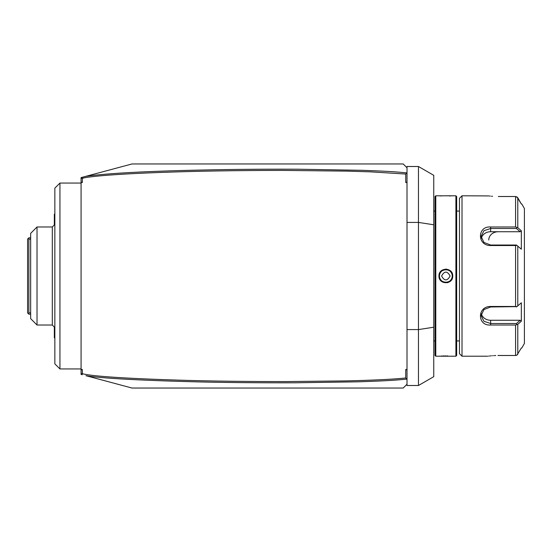 <?xml version="1.0" encoding="UTF-8"?>
<svg xmlns="http://www.w3.org/2000/svg" width="552" height="552" viewBox="0 0 552 552"><rect width="100%" height="100%" fill="white"/><g stroke="black" fill="none" stroke-linecap="round" stroke-linejoin="round"><path stroke-width="0.83" d="M101.444 172.148L132.004 163.958L310.252 163.958M338.259 388.042L132.004 388.042L85.946 375.698C100.74 378.223 137.179 380.266 195.27 381.818C223.774 382.55 257.025 382.874 295.03 382.791L357.661 381.825C386.117 380.88 395.025 380.287 406.7 379.107L405.741 377.968L405.741 369.502L407.01 369.502L407.01 182.498L405.741 182.498L405.741 174.039L370.337 171.838L346.939 171.12L282.928 170.409C240.679 170.451 203.564 171.003 171.589 172.072C139.891 173.086 115.437 174.411 98.228 176.033C82.924 177.668 85.498 177.723 82.345 178.275L82.345 182.498L81.075 182.498L81.075 177.606L82.303 177.275L81.903 177.799L82.345 178.275M87.085 175.991L85.243 176.488M81.075 369.971L81.075 369.502L82.345 369.502L81.075 369.971L81.075 373.124L82.303 374.725L81.075 374.394L81.075 373.124M81.075 369.502L81.075 182.498M82.345 369.502L82.345 373.725L81.903 374.201L82.303 374.725M82.345 373.725C93.226 376.409 127.36 378.61 184.747 380.321C212.968 381.142 246.364 381.563 284.949 381.591L345.124 380.921C370.233 380.362 394.031 379.279 405.741 377.961M405.741 182.498L407.01 182.029L407.01 172.845L405.741 174.039M407.01 182.029L407.01 182.498M407.01 369.502L407.01 384.22L403.195 388.042L132.004 388.042M406.707 172.893C396.219 171.796 386.338 171.175 361.795 170.306L298.446 169.222C265.829 169.091 235.318 169.326 206.917 169.926C147.984 171.127 107.661 173.252 85.946 176.302L132.004 163.958L403.195 163.958L407.01 167.78L407.01 172.845M405.741 369.502L407.01 369.971M407.01 329.578L418.471 329.578L418.471 385.496L407.01 385.496L407.01 384.22L403.195 388.042M407.01 222.422L418.471 222.422L433.748 224.774L433.748 175.329L418.471 166.504L418.471 329.578L433.748 327.226L433.748 376.671L418.471 385.496M407.01 167.78L407.01 166.504L418.471 166.504M433.748 224.774L433.748 327.226M435.783 356.212L435.783 195.787L435.024 196.553L435.024 355.447L435.783 356.212L455.904 356.212L455.904 195.787L439.199 195.808M447.465 282.721L447.872 282.61M452.723 276C453.116 284.929 438.571 284.935 438.971 276C438.571 267.071 453.116 267.065 452.723 276L452.205 275.738M447.762 355.936L446.878 355.916M445.843 355.909L444.808 355.916M443.911 355.936L442.939 355.964M442.09 355.999L441.221 356.047M439.813 356.143L439.199 356.192M439.489 275.6A6.369 6.369 0 0 0 439.475 276L439.489 276.4A6.369 6.369 0 0 1 439.475 276C439.082 267.789 452.606 267.789 452.212 276C452.606 284.211 439.082 284.211 439.475 276L439.482 275.807M439.558 277L439.592 277.187A6.369 6.369 0 0 1 439.53 276.793M441.483 280.637A6.369 6.369 0 0 1 440.689 279.74L440.8 279.885M442.435 281.375L442.78 281.582A6.369 6.369 0 0 1 442.435 281.375M443.132 281.762L443.504 281.92A6.369 6.369 0 0 1 443.139 281.762M443.877 282.058L444.263 282.169A6.369 6.369 0 0 1 443.877 282.058M445.05 282.313A6.369 6.369 0 0 1 444.65 282.251L446.244 282.355M446.644 282.313L447.037 282.251A6.369 6.369 0 0 1 446.644 282.313M447.424 282.169L447.81 282.058A6.369 6.369 0 0 1 447.424 282.169M448.183 281.92L448.555 281.762A6.369 6.369 0 0 1 448.183 281.92M448.907 281.582L449.252 281.375A6.369 6.369 0 0 1 448.907 281.582M450.749 280.057L450.998 279.74A6.369 6.369 0 0 1 450.204 280.637L450.487 280.354M451.219 279.409L451.426 279.064A6.369 6.369 0 0 1 451.219 279.409M451.605 278.705L451.764 278.339A6.369 6.369 0 0 1 451.605 278.705M452.129 277L452.157 276.793A6.369 6.369 0 0 1 452.095 277.187M452.205 276.269L452.212 276A6.369 6.369 0 0 1 452.198 276.4M446.506 269.114L445.761 269.079M452.157 275.207L452.095 274.813A6.369 6.369 0 0 1 452.157 275.207M451.764 273.661L451.605 273.295A6.369 6.369 0 0 1 451.764 273.661M451.426 272.936L451.219 272.591A6.369 6.369 0 0 1 451.426 272.936M450.487 271.646L450.204 271.363A6.369 6.369 0 0 1 450.998 272.26L450.749 271.943M449.252 270.625L448.907 270.418A6.369 6.369 0 0 1 449.252 270.625M448.555 270.238L448.183 270.08A6.369 6.369 0 0 1 448.555 270.238M447.81 269.942L447.424 269.831A6.369 6.369 0 0 1 447.81 269.942M446.644 269.686A6.369 6.369 0 0 1 447.037 269.749L445.443 269.645M445.05 269.686L444.65 269.749A6.369 6.369 0 0 1 445.05 269.686M444.263 269.831L443.877 269.942A6.369 6.369 0 0 1 444.263 269.831M443.132 270.238A6.369 6.369 0 0 1 443.504 270.08L443.139 270.238M442.78 270.418L442.435 270.625A6.369 6.369 0 0 1 442.78 270.418M440.8 272.122L440.689 272.26A6.369 6.369 0 0 1 441.483 271.363M440.468 272.591L440.261 272.936A6.369 6.369 0 0 1 440.468 272.591M440.082 273.295L439.923 273.661A6.369 6.369 0 0 1 440.082 273.295M439.675 274.42A6.369 6.369 0 0 1 439.785 274.04L439.73 274.234M439.813 195.857L441.234 195.953M449.611 195.994L450.439 195.953M451.867 195.857L452.488 195.808M455.904 356.212L456.663 355.447L456.663 196.553L455.904 195.787M459.464 276L459.464 198.334L462.01 195.787L462.01 356.212L459.464 353.666L459.464 276M498.297 196.505C484.704 195.725 484.704 195.725 498.297 196.505L515.582 196.505L517.7 197.644M462.01 195.787L488.789 195.925M489.486 196.008L490.3 196.098M491.446 196.202L492.563 196.291M517.811 354.177L516.872 355.191L515.582 355.495L498.297 355.495C484.704 356.275 484.704 356.275 498.297 355.495L515.582 355.495L515.582 325.018L490.659 325.018C477.08 326.08 477.045 306.208 490.659 306.477L515.582 306.477L515.582 245.523L490.659 245.523C477.094 245.819 477.031 225.94 490.659 226.982L515.582 226.982L515.582 196.505M515.582 245.523L516.872 245.371L516.458 245.026L490.659 245.026L483.925 242.438L481.109 236.401L483.918 230.722L490.659 228.487L516.458 228.487L516.872 227.445L517.783 227.679L517.783 197.782L521.336 203.998L516.872 196.809M498.297 355.495L497.952 355.495M495.737 355.536L494.268 355.598M493.309 355.654L492.57 355.702M491.432 355.798L490.259 355.909M489.438 355.999L488.665 356.088M516.872 245.371L521.336 249.214L521.336 230.784L520.329 229.901M481.337 313.791A9.55 8.266 0 0 0 490.659 320.27L520.17 320.27L521.336 321.216L521.336 302.786L516.872 306.67L515.582 306.477M516.872 227.445L515.582 226.982M521.792 348.001L524.4 343.482L524.4 208.518L521.792 203.998M517.783 227.679L521.336 230.784L520.17 231.73L490.659 231.73A9.55 8.266 180 0 0 481.337 238.209M498.297 231.73A9.55 8.266 180 0 0 488.748 239.996M521.336 348.001L516.941 355.143M521.336 321.216L517.783 324.321L517.783 354.218M515.582 325.018L517.783 324.321M516.872 324.555L516.458 323.513L490.659 323.513L483.918 321.278L481.109 315.599L483.918 309.562L490.659 306.974L516.872 306.629M516.872 306.67L516.458 306.974M520.17 320.27L516.458 323.513L516.872 324.521M516.458 245.026L516.872 245.329M516.872 227.479L516.458 228.487L520.17 231.73M452.012 277.58A6.369 6.369 0 0 1 451.902 277.96M440.468 279.409A6.369 6.369 0 0 1 440.261 279.064M440.082 278.705A6.369 6.369 0 0 1 439.923 278.339M439.785 277.96A6.369 6.369 0 0 1 439.675 277.58M452.212 276A6.369 6.369 0 0 0 452.198 275.6M452.012 274.42A6.369 6.369 0 0 0 451.902 274.04M439.592 274.813A6.369 6.369 0 0 0 439.53 275.207M450.094 276C447.258 270.832 444.429 270.832 441.6 276C444.429 281.168 447.258 281.168 450.094 276M81.075 178.876L82.303 177.275L85.946 176.302M386.642 163.958L340.805 163.958M386.642 388.042L340.805 388.042M82.345 182.498L81.075 182.029M81.075 183.057L59.94 183.057L59.94 368.943L81.075 368.943M59.94 368.943L54.848 363.851L54.848 188.149L59.94 183.057M54.848 224.436L52.302 226.982L52.302 325.018L54.848 327.564M37.018 310.659L37.018 226.982L30.657 233.351L30.657 318.649L37.018 325.018L37.018 310.659M28.235 238.443L28.877 239.078L28.877 312.922L28.235 313.557L27.6 312.922L27.6 239.078L28.877 237.802L30.657 237.802M28.877 239.078L30.657 239.078M28.877 312.922L30.657 312.922M28.235 313.557L28.877 314.198L30.657 314.198M54.848 337.748L54.337 337.748L54.337 327.053M54.848 338.259L54.337 337.748M54.848 213.741L54.337 214.252L54.337 224.947M54.337 214.252L54.848 214.252M517.783 305.898L517.783 246.102M490.659 245.523L490.659 245.026M490.659 226.982L490.659 231.73M490.659 325.018L490.659 320.27M490.659 306.477L490.659 306.974M438.971 276L439.475 276M435.024 211.064L433.748 211.064M435.783 195.787L438.971 195.787M456.663 211.064L459.464 211.064M456.663 340.936L459.464 340.936M487.733 356.212L462.01 356.212M435.024 340.936L433.748 340.936M52.302 226.982L37.018 226.982M37.018 325.018L52.302 325.018"/></g></svg>
